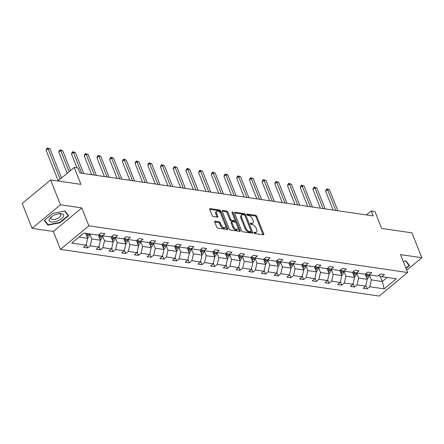<?xml version="1.0" encoding="UTF-8"?>
<svg xmlns="http://www.w3.org/2000/svg" width="444" height="444" viewBox="0 0 444 444"><rect width="100%" height="100%" fill="white"/><g stroke="black" fill="none" stroke-linecap="round" stroke-linejoin="round"><path stroke-width="0.67" d="M254.029 232.8A0.816 0.444 50.4 0 0 254.856 233.566L263.353 234.809A1.166 0.633 50.4 0 0 263.708 234.732A1.166 0.633 50.4 0 0 263.764 233.949L256.804 216.372A1.166 0.633 50.4 0 0 255.616 215.279L247.125 214.036A0.816 0.444 50.4 0 0 246.875 214.091A0.816 0.444 50.4 0 0 246.836 214.635A0.816 0.444 50.4 0 0 247.663 215.401L248.768 215.562A3.73 2.02 50.4 0 1 252.558 219.064L253.141 220.529A3.73 2.02 50.4 0 1 252.958 223.027A3.73 2.02 50.4 0 1 251.82 223.277L250.721 223.116A0.816 0.444 50.4 0 0 250.472 223.171A0.816 0.444 50.4 0 0 250.433 223.721A0.816 0.444 50.4 0 0 251.26 224.486L252.359 224.647A3.73 2.02 50.4 0 1 256.155 228.144L256.737 229.609A3.73 2.02 50.4 0 1 256.554 232.107A3.73 2.02 50.4 0 1 255.417 232.362L254.318 232.201A0.816 0.444 50.4 0 0 254.068 232.256A0.816 0.444 50.4 0 0 254.029 232.8M406.693 270.241L421.8 257.725L411.954 232.85L381.651 228.416L374.952 211.499L371.251 210.956L366.439 214.94M32.046 228.344L53.347 231.463L81.785 207.914L60.484 204.795L32.046 228.344L22.2 203.474L50.638 179.925L80.936 184.36L74.237 167.449L57.892 180.986M60.484 204.795L50.638 179.925M215.174 221.267A1.166 0.633 50.4 0 0 214.818 221.345A1.166 0.633 50.4 0 0 214.763 222.128L216.716 227.062A1.166 0.633 50.4 0 0 217.899 228.155L227.334 229.537A1.166 0.633 50.4 0 0 227.694 229.454A1.166 0.633 50.4 0 0 227.75 228.677L220.79 211.094A1.166 0.633 50.4 0 0 219.602 210.001L210.167 208.619A1.166 0.633 50.4 0 0 209.812 208.702A1.166 0.633 50.4 0 0 209.757 209.479L212.115 215.44A1.166 0.633 50.4 0 0 213.298 216.533L217.338 217.122A1.166 0.633 50.4 0 0 217.693 217.044A1.166 0.633 50.4 0 0 217.749 216.261L216.578 213.309A3.119 1.687 50.4 0 1 216.733 211.222A3.119 1.687 50.4 0 1 218.87 211.505A3.119 1.687 50.4 0 1 220.857 213.936L225.441 225.508A3.119 1.687 50.4 0 1 225.291 227.594A3.119 1.687 50.4 0 1 223.149 227.317A3.119 1.687 50.4 0 1 221.162 224.88L220.396 222.955A1.166 0.633 50.4 0 0 219.214 221.861L215.174 221.267L214.674 221.684M74.237 167.449L77.944 167.987L79.914 172.966L373.221 215.934L371.251 210.956M81.785 207.914L88.872 225.824L407.592 272.516L379.154 296.065L60.44 249.373L88.872 225.824M421.8 257.725L400.499 254.606L407.592 272.516M241.58 230.702A1.166 0.633 50.4 0 0 242.763 231.796L252.198 233.178A1.166 0.633 50.4 0 0 252.558 233.1A1.166 0.633 50.4 0 0 252.614 232.317L245.654 214.741A1.166 0.633 50.4 0 0 244.466 213.647L235.031 212.265A1.166 0.633 50.4 0 0 234.676 212.343A1.166 0.633 50.4 0 0 234.621 213.12L241.58 230.702M239.766 231.357L230.331 229.975A1.166 0.633 50.4 0 1 229.148 228.882L222.189 211.3A1.166 0.633 50.4 0 1 222.244 210.523A1.166 0.633 50.4 0 1 222.599 210.439L226.64 211.033A1.166 0.633 50.4 0 1 227.822 212.127L230.647 219.258A1.166 0.633 50.4 0 0 231.835 220.352L234.51 220.74A1.166 0.633 50.4 0 0 234.865 220.662A1.166 0.633 50.4 0 0 234.926 219.88L231.984 212.46A0.816 0.444 50.4 0 1 232.023 211.916A0.816 0.444 50.4 0 1 232.584 211.988A0.816 0.444 50.4 0 1 233.106 212.626L240.182 230.497A1.166 0.633 50.4 0 1 240.126 231.274A1.166 0.633 50.4 0 1 239.766 231.357M83.866 233.033L98.279 235.142L100.855 233.011L104.928 233.611L102.353 235.742L110.989 237.007L113.559 234.87L117.632 235.47L115.057 237.601L123.693 238.866L126.268 236.735L130.342 237.329L127.767 239.46L136.397 240.726L138.972 238.595L143.046 239.194L140.471 241.325L149.106 242.591L151.682 240.459L155.755 241.053L153.18 243.184L161.81 244.45L164.385 242.319L168.459 242.912L165.884 245.049L174.52 246.315L177.095 244.178L181.163 244.777L178.593 246.908L187.224 248.174L189.799 246.043L193.873 246.636L191.297 248.768L199.933 250.033L202.503 247.902L206.577 248.501L204.001 250.632L212.637 251.898L215.212 249.761L219.286 250.361L216.711 252.492L225.341 253.757L227.916 251.626L231.99 252.22L229.415 254.357L238.051 255.616L240.626 253.485L244.7 254.085L242.124 256.216L250.755 257.481L253.33 255.35L257.403 255.944L254.828 258.075L263.464 259.34L266.039 257.209L270.107 257.809L267.538 259.94L276.168 261.205L278.743 259.068L282.817 259.668L280.242 261.799L288.877 263.064L291.447 260.933L295.521 261.527L292.946 263.658L301.581 264.924L304.157 262.793L308.23 263.392L305.655 265.523L314.285 266.788L316.861 264.657L320.934 265.251L318.359 267.382L326.995 268.648L329.57 266.517L333.644 267.11L331.069 269.247L339.699 270.507L342.274 268.376L346.348 268.975L343.773 271.106L352.408 272.372L354.984 270.241L359.052 270.834L356.482 272.966L365.112 274.231L367.688 272.1L371.761 272.699L369.186 274.83L377.822 276.096L380.397 273.959L384.465 274.559L381.89 276.69L396.309 278.804L384.165 288.861L369.752 286.746L367.177 288.877L363.103 288.284L365.678 286.147L357.043 284.887L354.467 287.018L350.394 286.419L352.969 284.288L344.339 283.022L341.763 285.153L337.69 284.56L340.265 282.428L331.629 281.163L329.054 283.294L324.986 282.7L327.555 280.564L318.925 279.298L316.35 281.435L312.276 280.836L314.851 278.704L306.216 277.439L303.646 279.57L299.572 278.976L302.148 276.845L293.512 275.58L290.937 277.711L286.863 277.112L289.438 274.98L280.808 273.715L278.233 275.846L274.159 275.252L276.734 273.121L268.098 271.856L265.523 273.987L261.449 273.393L264.025 271.256L255.394 269.996L252.819 272.128L248.745 271.528L251.321 269.397L242.685 268.132L240.11 270.263L236.042 269.669L238.611 267.538L229.981 266.272L227.406 268.404L223.332 267.804L225.907 265.673L217.271 264.408L214.696 266.544L210.628 265.945L213.203 263.814L204.567 262.548L201.992 264.68L197.919 264.086L200.494 261.954L191.864 260.689L189.288 262.82L185.215 262.221L187.79 260.09L179.154 258.824L176.579 260.955L172.505 260.362L175.08 258.23L166.45 256.965L163.875 259.096L159.801 258.502L162.376 256.366L153.741 255.106L151.165 257.237L147.097 256.638L149.667 254.506L141.037 253.241L138.461 255.372L134.388 254.778L136.963 252.647L128.327 251.382L125.752 253.513L121.684 252.914L124.259 250.782L115.623 249.517L113.048 251.654L108.974 251.054L111.549 248.923L102.914 247.658L100.344 249.789L96.27 249.195L98.846 247.058L90.21 245.798L87.635 247.93L83.561 247.33L86.136 245.199L71.723 243.09L83.866 233.033M98.379 235.059L100.416 240.21L91.786 238.944L89.788 233.899M91.786 238.944L90.21 245.798M100.416 240.21L98.846 247.058M98.862 234.665L102.353 235.742M111.083 236.924L113.126 242.069L104.49 240.803L102.492 235.758M104.49 240.803L102.914 247.658M113.126 242.069L111.549 248.923M111.566 236.524L115.057 237.601M123.793 238.783L125.83 243.934L117.194 242.668L115.201 237.623M117.194 242.668L115.623 249.517M125.83 243.934L124.259 250.782M124.276 238.384L127.767 239.46M136.497 240.648L138.534 245.793L129.903 244.527L127.905 239.483M129.903 244.527L128.327 251.382M138.534 245.793L136.963 252.647M136.98 240.248L140.471 241.325M149.206 242.507L151.243 247.652L142.607 246.392L140.609 241.347M142.607 246.392L141.037 253.241M151.243 247.652L149.667 254.506M149.684 242.108L153.18 243.184M161.91 244.367L163.947 249.517L155.317 248.252L153.319 243.207M155.317 248.252L153.741 255.106M163.947 249.517L162.376 256.366M162.393 243.972L165.884 245.049M174.62 246.231L176.657 251.376L168.021 250.111L166.023 245.066M168.021 250.111L166.45 256.965M176.657 251.376L175.08 258.23M175.097 245.832L178.593 246.908M187.324 248.091L189.36 253.241L180.73 251.976L178.732 246.931M180.73 251.976L179.154 258.824M189.36 253.241L187.79 260.09M187.806 247.691L191.297 248.768M200.028 249.955L202.07 255.1L193.434 253.835L191.436 248.79M193.434 253.835L191.864 260.689M202.07 255.1L200.494 261.954M200.51 249.556L204.001 250.632M212.737 251.815L214.774 256.959L206.138 255.694L204.146 250.649M206.138 255.694L204.567 262.548M214.774 256.959L213.203 263.814M213.22 251.415L216.711 252.492M225.441 253.674L227.478 258.824L218.848 257.559L216.85 252.514M218.848 257.559L217.271 264.408M227.478 258.824L225.907 265.673M225.924 253.274L229.415 254.357M238.151 255.539L240.187 260.684L231.552 259.418L229.554 254.373M231.552 259.418L229.981 266.272M240.187 260.684L238.611 267.538M238.628 255.139L242.124 256.216M250.854 257.398L252.891 262.543L244.261 261.283L242.263 256.238M244.261 261.283L242.685 268.132M252.891 262.543L251.321 269.397M251.337 256.998L254.828 258.075M263.564 259.257L265.601 264.408L256.965 263.142L254.967 258.097M256.965 263.142L255.394 269.996M265.601 264.408L264.025 271.256M264.041 258.863L267.538 259.94M276.268 261.122L278.305 266.267L269.675 265.001L267.677 259.956M269.675 265.001L268.098 271.856M278.305 266.267L276.734 273.121M276.751 260.722L280.242 261.799M288.972 262.981L291.014 268.132L282.378 266.866L280.38 261.821M282.378 266.866L280.808 273.715M291.014 268.132L289.438 274.98M289.455 262.582L292.946 263.658M301.681 264.846L303.718 269.991L295.082 268.725L293.09 263.681M295.082 268.725L293.512 275.58M303.718 269.991L302.148 276.845M302.164 264.446L305.655 265.523M314.385 266.705L316.428 271.85L307.792 270.585L305.794 265.54M307.792 270.585L306.216 277.439M316.428 271.85L314.851 278.704M314.868 266.306L318.359 267.382M327.095 268.565L329.132 273.715L320.496 272.45L318.498 267.405M320.496 272.45L318.925 279.298M329.132 273.715L327.555 280.564M327.572 268.17L331.069 269.247M339.799 270.429L341.836 275.574L333.205 274.309L331.207 269.264M333.205 274.309L331.629 281.163M341.836 275.574L340.265 282.428M340.282 270.03L343.773 271.106M352.508 272.289L354.545 277.439L345.909 276.174L343.911 271.129M345.909 276.174L344.339 283.022M354.545 277.439L352.969 284.288M352.986 271.889L356.482 272.966M365.212 274.148L367.249 279.298L358.619 278.033L356.621 272.988M358.619 278.033L357.043 284.887M367.249 279.298L365.678 286.147M365.695 273.754L369.186 274.83M380.208 276.168L382.317 281.507L371.323 279.892L369.325 274.847M371.323 279.892L369.752 286.746M384.165 288.861L382.317 281.507L387.196 277.467M53.347 231.463L60.44 249.373M78.988 237.068L87.712 238.35L85.714 233.305M378.399 275.613L381.89 276.69M87.712 238.35L86.136 245.199M365.828 285.481L367.177 288.877M353.124 283.622L354.467 287.018M340.42 281.757L341.763 285.153M327.711 279.898L329.054 283.294M315.007 278.038L316.35 281.435M302.297 276.174L303.646 279.57M289.593 274.314L290.937 277.711M276.884 272.455L278.233 275.846M264.18 270.59L265.523 273.987M251.471 268.731L252.819 272.128M238.767 266.866L240.11 270.263M226.063 265.007L227.406 268.404M213.353 263.148L214.696 266.544M200.649 261.283L201.992 264.68M187.94 259.424L189.288 262.82M175.236 257.559L176.579 260.955M162.526 255.7L163.875 259.096M149.822 253.84L151.165 257.237M137.118 251.976L138.461 255.372M124.409 250.116L125.752 253.513M111.705 248.257L113.048 251.654M98.995 246.392L100.344 249.789M86.291 244.533L87.635 247.93M406.016 268.537L409.54 265.612L405.966 260.917L403.213 261.461M60.023 222.76L68.587 215.667L65.013 210.972L52.869 213.364L44.306 220.457L47.885 225.152L60.023 222.76L59.873 222.383M254.079 232.911L254.645 232.995A3.73 2.02 50.4 0 0 255.788 232.745L256.554 232.107M252.958 223.027L252.192 223.659A3.73 2.02 50.4 0 1 251.049 223.915L250.483 223.832M263.053 234.765A1.166 0.633 50.4 0 0 262.998 234.587L256.038 217.011A1.166 0.633 50.4 0 0 254.85 215.917L246.886 214.746M251.903 233.133A1.166 0.633 50.4 0 0 251.842 232.956L244.883 215.373A1.166 0.633 50.4 0 0 243.695 214.28L234.56 212.942M250.777 231.679A0.816 0.444 50.4 0 0 251.027 231.624A0.816 0.444 50.4 0 0 251.065 231.08L244.96 215.651A0.816 0.444 50.4 0 0 244.128 214.885L242.968 214.713A3.73 2.02 50.4 0 0 241.83 214.968A3.73 2.02 50.4 0 0 241.647 217.466L245.826 228.011A3.73 2.02 50.4 0 0 249.617 231.513L250.777 231.679L250.011 232.317A0.816 0.444 50.4 0 0 250.261 232.262L251.027 231.624M241.83 214.968L241.059 215.601A3.73 2.02 50.4 0 0 240.881 218.098L241.647 217.466M250.011 232.317L248.851 232.145A3.73 2.02 50.4 0 1 245.055 228.649L240.881 218.098M222.128 211.122L225.868 211.671L226.64 211.033M234.865 220.662L234.099 221.301A1.166 0.633 50.4 0 1 233.744 221.378L231.063 220.984A1.166 0.633 50.4 0 1 229.875 219.891L227.056 212.765A1.166 0.633 50.4 0 0 225.868 211.671M239.471 231.313A1.166 0.633 50.4 0 0 239.41 231.135L232.334 213.259A0.816 0.444 50.4 0 0 232.206 213.015M233.577 226.656A3.119 1.687 50.4 0 0 235.559 229.087A3.119 1.687 50.4 0 0 237.701 229.37A3.119 1.687 50.4 0 0 237.851 227.278L236.236 223.204A1.166 0.633 50.4 0 0 235.054 222.111L232.373 221.717A1.166 0.633 50.4 0 0 232.018 221.795A1.166 0.633 50.4 0 0 231.962 222.577L233.577 226.656L232.806 227.289A3.119 1.687 50.4 0 0 234.793 229.726A3.119 1.687 50.4 0 0 236.935 230.003L237.701 229.37M232.018 221.795L231.246 222.433A1.166 0.633 50.4 0 0 231.191 223.215L231.962 222.577M232.806 227.289L231.191 223.215M225.291 227.594L224.52 228.233A3.119 1.687 50.4 0 1 222.377 227.95A3.119 1.687 50.4 0 1 220.396 225.519L219.63 223.587A1.166 0.633 50.4 0 0 218.442 222.494L214.702 221.95M216.733 211.222L215.962 211.86A3.119 1.687 50.4 0 0 215.812 213.947L216.578 213.309M217.038 217.077A1.166 0.633 50.4 0 0 216.983 216.9L215.812 213.947M227.039 229.493A1.166 0.633 50.4 0 0 226.978 229.309L220.019 211.733A1.166 0.633 50.4 0 0 218.831 210.639L209.696 209.302M47.336 223.77L47.885 225.152M367.06 278.821L367.71 278.499A3.147 2.264 -81.7 0 0 368.903 275.929L368.992 274.769M337.834 210.75L329.581 189.91L327.544 189.61L325.624 191.203L333.089 210.051M366.633 277.744L366.689 277.672A3.147 2.264 -81.7 0 0 367.355 275.707L367.466 274.298M366.5 273.998L366.378 275.563A3.147 2.264 98.3 0 1 366.172 276.579M325.624 191.203L326.301 189.521L327.067 188.889L327.544 189.61L335.797 210.45M327.067 188.889L329.581 189.91M354.356 276.956L355 276.64A3.147 2.264 -81.7 0 0 356.199 274.07L356.288 272.91M325.125 208.885L316.877 188.051L314.84 187.751L312.92 189.344L320.385 208.192M353.929 275.885L353.985 275.813A3.147 2.264 -81.7 0 0 354.651 273.843L354.756 272.438M353.796 272.139L353.674 273.698A3.147 2.264 98.3 0 1 353.468 274.719M312.92 189.344L313.597 187.662L314.363 187.024L314.84 187.751L323.093 208.586M314.363 187.024L316.877 188.051M341.647 275.097L342.296 274.775A3.147 2.264 -81.7 0 0 343.49 272.211L343.578 271.045M312.421 207.026L304.173 186.186L302.136 185.892L300.211 187.479L307.675 206.332M341.225 274.02L341.275 273.948A3.147 2.264 -81.7 0 0 341.941 271.983L342.052 270.574M341.086 270.279L340.964 271.839A3.147 2.264 98.3 0 1 340.759 272.855M300.211 187.479L300.888 185.797L301.659 185.165L302.136 185.892L310.384 206.726M301.659 185.165L304.173 186.186M405.65 260.978L409.085 265.49L405.866 268.159M408.696 264.502L409.085 265.49M58.458 220.601A7.715 3.341 158.4 0 0 63.631 215.817A7.715 3.341 158.4 0 0 59.33 213.703A7.715 3.341 158.4 0 0 54.279 215.124A7.715 3.341 158.4 0 0 51.365 216.855A7.715 3.341 158.4 0 0 50.067 221.606A7.715 3.341 158.4 0 0 58.458 220.601M52.004 216.394A5.284 2.287 158.4 0 0 50.993 218.631A5.284 2.287 158.4 0 0 57.332 218.565A5.284 2.287 158.4 0 0 60.811 214.741A5.284 2.287 158.4 0 0 58.541 213.803M64.696 211.033L68.132 215.545L59.835 222.416L48.069 224.736L44.616 220.202M67.743 214.557L68.132 215.545M328.943 273.232L329.592 272.916A3.147 2.264 -81.7 0 0 330.786 270.346L330.874 269.186M299.717 205.161L291.464 184.327L289.427 184.027L287.507 185.62L294.971 204.468M328.516 272.161L328.571 272.089A3.147 2.264 -81.7 0 0 329.237 270.119L329.348 268.714M328.382 268.415L328.26 269.98A3.147 2.264 98.3 0 1 328.055 270.995M287.507 185.62L288.184 183.938L288.95 183.3L289.427 184.027L297.68 204.867M288.95 183.3L291.464 184.327M316.233 271.373L316.883 271.056A3.147 2.264 -81.7 0 0 318.076 268.487L318.17 267.321M287.007 203.302L278.76 182.467L276.723 182.168L274.803 183.761L282.262 202.608M315.812 270.302L315.862 270.23A3.147 2.264 -81.7 0 0 316.528 268.259L316.639 266.855M315.673 266.555L315.551 268.115A3.147 2.264 98.3 0 1 315.351 269.136M274.803 183.761L275.474 182.079L276.246 181.441L276.723 182.168L284.97 203.002M276.246 181.441L278.76 182.467M303.53 269.514L304.179 269.192A3.147 2.264 -81.7 0 0 305.372 266.628L305.461 265.462M274.303 201.443L266.05 180.603L264.014 180.308L262.093 181.896L269.558 200.744M303.102 268.437L303.158 268.365A3.147 2.264 -81.7 0 0 303.824 266.4L303.935 264.99M302.969 264.696L302.847 266.256A3.147 2.264 98.3 0 1 302.642 267.271M262.093 181.896L262.77 180.214L263.536 179.581L264.014 180.308L272.266 201.143M263.536 179.581L266.05 180.603M290.82 267.649L291.469 267.332A3.147 2.264 -81.7 0 0 292.663 264.763L292.757 263.603M261.594 199.578L253.346 178.743L251.31 178.444L249.389 180.036L256.848 198.884M290.398 266.578L290.454 266.505A3.147 2.264 -81.7 0 0 291.12 264.535L291.225 263.131M290.259 262.831L290.137 264.391A3.147 2.264 98.3 0 1 289.938 265.412M249.389 180.036L250.061 178.355L250.832 177.717L251.31 178.444L259.557 199.284M250.832 177.717L253.346 178.743M278.116 265.79L278.765 265.468A3.147 2.264 -81.7 0 0 279.959 262.904L280.047 261.738M248.89 197.719L240.637 176.884L238.6 176.584L236.68 178.172L244.145 197.025M277.689 264.713L277.744 264.646A3.147 2.264 -81.7 0 0 278.41 262.676L278.521 261.266M277.556 260.972L277.433 262.532A3.147 2.264 98.3 0 1 277.228 263.547M236.68 178.172L237.357 176.496L238.123 175.857L238.6 176.584L246.853 197.419M238.123 175.857L240.637 176.884M265.412 263.93L266.056 263.608A3.147 2.264 -81.7 0 0 267.249 261.039L267.344 259.879M236.18 195.859L227.933 175.019L225.896 174.72L223.976 176.312L231.435 195.16M264.985 262.854L265.04 262.781A3.147 2.264 -81.7 0 0 265.706 260.817L265.812 259.407M264.846 259.107L264.729 260.672A3.147 2.264 98.3 0 1 264.524 261.688M223.976 176.312L224.653 174.631L225.419 173.993L225.896 174.72L234.143 195.56M225.419 173.993L227.933 175.019M252.703 262.065L253.352 261.749A3.147 2.264 -81.7 0 0 254.545 259.179L254.634 258.019M223.476 193.995L215.223 173.16L213.192 172.86L211.266 174.453L218.731 193.301M252.281 260.994L252.331 260.922A3.147 2.264 -81.7 0 0 252.997 258.952L253.108 257.548M252.142 257.248L252.02 258.808A3.147 2.264 98.3 0 1 251.815 259.829M211.266 174.453L211.943 172.772L212.715 172.133L213.192 172.86L221.439 193.695M212.715 172.133L215.223 173.16M239.999 260.206L240.648 259.884A3.147 2.264 -81.7 0 0 241.841 257.32L241.93 256.155M210.772 192.135L202.519 171.295L200.483 171.001L198.562 172.588L206.027 191.442M239.571 259.13L239.627 259.057A3.147 2.264 -81.7 0 0 240.293 257.093L240.404 255.683M239.438 255.389L239.316 256.948A3.147 2.264 98.3 0 1 239.111 257.964M198.562 172.588L199.239 170.907L200.005 170.274L200.483 171.001L208.736 191.836M200.005 170.274L202.519 171.295M227.289 258.341L227.939 258.025A3.147 2.264 -81.7 0 0 229.132 255.455L229.226 254.295M198.063 190.271L189.816 169.436L187.779 169.136L185.858 170.729L193.318 189.577M226.867 257.27L226.917 257.198A3.147 2.264 -81.7 0 0 227.583 255.228L227.694 253.824M226.729 253.524L226.607 255.089A3.147 2.264 98.3 0 1 226.407 256.105M185.858 170.729L186.53 169.047L187.301 168.409L187.779 169.136L196.026 189.977M187.301 168.409L189.816 169.436M214.585 256.482L215.235 256.166A3.147 2.264 -81.7 0 0 216.428 253.596L216.517 252.431M185.359 188.411L177.106 167.577L175.069 167.277L173.149 168.87L180.614 187.718M214.158 255.411L214.213 255.339A3.147 2.264 -81.7 0 0 214.879 253.369L214.99 251.964M214.025 251.665L213.903 253.224A3.147 2.264 98.3 0 1 213.697 254.246M173.149 168.87L173.826 167.188L174.592 166.55L175.069 167.277L183.322 188.112M174.592 166.55L177.106 167.577M201.876 254.623L202.525 254.301A3.147 2.264 -81.7 0 0 203.718 251.731L203.813 250.571M172.649 186.552L164.402 165.712L162.365 165.418L160.445 167.005L167.904 185.853M201.454 253.546L201.509 253.474A3.147 2.264 -81.7 0 0 202.17 251.509L202.281 250.1M201.315 249.8L201.193 251.365A3.147 2.264 98.3 0 1 200.993 252.381M160.445 167.005L161.117 165.323L161.888 164.691L162.365 165.418L170.613 186.252M161.888 164.691L164.402 165.712M189.172 252.758L189.821 252.442A3.147 2.264 -81.7 0 0 191.014 249.872L191.103 248.712M159.945 184.687L151.693 163.853L149.656 163.553L147.735 165.146L155.2 183.994M188.744 251.687L188.8 251.615A3.147 2.264 -81.7 0 0 189.466 249.645L189.577 248.24M188.611 247.941L188.489 249.5A3.147 2.264 98.3 0 1 188.284 250.521M147.735 165.146L148.413 163.464L149.178 162.826L149.656 163.553L157.909 184.388M149.178 162.826L151.693 163.853M176.468 250.899L177.112 250.577A3.147 2.264 -81.7 0 0 178.305 248.013L178.399 246.847M147.236 182.828L138.989 161.988L136.952 161.694L135.032 163.281L142.491 182.134M176.04 249.822L176.096 249.756A3.147 2.264 -81.7 0 0 176.762 247.785L176.867 246.376M175.902 246.081L175.785 247.641A3.147 2.264 98.3 0 1 175.58 248.657M135.032 163.281L135.703 161.605L136.475 160.967L136.952 161.694L145.199 182.528M136.475 160.967L138.989 161.988M163.758 249.04L164.408 248.718A3.147 2.264 -81.7 0 0 165.601 246.148L165.69 244.988M134.532 180.963L126.279 160.129L124.248 159.829L122.322 161.422L129.787 180.27M163.337 247.963L163.386 247.891A3.147 2.264 -81.7 0 0 164.052 245.921L164.163 244.516M163.198 244.217L163.076 245.782A3.147 2.264 98.3 0 1 162.87 246.797M122.322 161.422L122.999 159.74L123.771 159.102L124.248 159.829L132.495 180.669M123.771 159.102L126.279 160.129M151.054 247.175L151.704 246.858A3.147 2.264 -81.7 0 0 152.897 244.289L152.986 243.129M121.823 179.104L113.575 158.269L111.538 157.97L109.618 159.562L117.083 178.41M150.627 246.104L150.683 246.032A3.147 2.264 -81.7 0 0 151.349 244.061L151.459 242.657M150.494 242.357L150.372 243.917A3.147 2.264 98.3 0 1 150.166 244.938M109.618 159.562L110.295 157.881L111.061 157.243L111.538 157.97L119.791 178.804M111.061 157.243L113.575 158.269M138.345 245.316L138.994 244.994A3.147 2.264 -81.7 0 0 140.187 242.43L140.282 241.264M109.119 177.245L100.871 156.405L98.834 156.11L96.914 157.698L104.373 176.546M137.923 244.239L137.973 244.167A3.147 2.264 -81.7 0 0 138.639 242.202L138.75 240.792M137.784 240.498L137.662 242.058A3.147 2.264 98.3 0 1 137.462 243.073M96.914 157.698L97.586 156.016L98.357 155.383L98.834 156.11L107.082 176.945M98.357 155.383L100.871 156.405M125.641 243.451L126.29 243.134A3.147 2.264 -81.7 0 0 127.484 240.565L127.572 239.405M96.415 175.38L88.162 154.545L86.125 154.246L84.205 155.838L91.669 174.686M125.214 242.38L125.269 242.307A3.147 2.264 -81.7 0 0 125.935 240.337L126.046 238.933M125.08 238.633L124.958 240.198A3.147 2.264 98.3 0 1 124.753 241.214M84.205 155.838L84.882 154.157L85.648 153.519L86.125 154.246L94.378 175.086M85.648 153.519L88.162 154.545M112.931 241.592L113.581 241.275A3.147 2.264 -81.7 0 0 114.774 238.706L114.868 237.54M83.705 173.521L75.458 152.686L73.421 152.386L71.501 153.979L76.99 167.849M112.51 240.515L112.565 240.448A3.147 2.264 -81.7 0 0 113.226 238.478L113.337 237.068M112.371 236.774L112.249 238.334A3.147 2.264 98.3 0 1 112.049 239.349M71.501 153.979L72.172 152.298L72.944 151.659L73.421 152.386L81.668 173.221M72.944 151.659L75.458 152.686M100.227 239.732L100.877 239.41A3.147 2.264 -81.7 0 0 102.07 236.841L102.159 235.681M70.546 170.507L62.748 150.821L60.711 150.522L58.791 152.114L67.177 173.293M99.8 238.656L99.856 238.583A3.147 2.264 -81.7 0 0 100.522 236.619L100.633 235.209M99.667 234.909L99.545 236.474A3.147 2.264 98.3 0 1 99.339 237.49M58.791 152.114L59.468 150.433L60.234 149.8L60.711 150.522L69.098 171.706M60.234 149.8L62.748 150.821M87.523 237.867L88.167 237.551A3.147 2.264 -81.7 0 0 89.361 234.981L89.449 233.849M61.527 177.972L50.044 148.962L48.008 148.662L46.087 150.255L58.164 180.758M87.096 236.796L87.152 236.724A3.147 2.264 -81.7 0 0 87.818 234.754L87.906 233.622M86.924 233.483L86.835 234.61A3.147 2.264 98.3 0 1 86.636 235.631M46.087 150.255L46.759 148.573L47.53 147.935L48.008 148.662L60.084 179.171M47.53 147.935L50.044 148.962M254.645 232.995L255.417 232.362M250.372 223.41L250.721 223.116M251.049 223.915L251.82 223.277M246.775 214.324L247.125 214.036M254.85 215.917L255.616 215.279M256.038 217.011L256.804 216.372M262.998 234.587L263.764 233.949M253.968 232.49L254.318 232.201M234.532 212.676L235.031 212.265M243.695 214.28L244.466 213.647M244.883 215.373L245.654 214.741M251.842 232.956L252.614 232.317M245.055 228.649L245.826 228.011M248.851 232.145L249.617 231.513M222.1 210.856L222.599 210.439M227.056 212.765L227.822 212.127M229.875 219.891L230.647 219.258M231.063 220.984L231.835 220.352M233.744 221.378L234.51 220.74M232.334 213.259L233.106 212.626M239.41 231.135L240.182 230.497M218.442 222.494L219.214 221.861M219.63 223.587L220.396 222.955M220.396 225.519L221.162 224.88M216.983 216.9L217.749 216.261M209.668 209.035L210.167 208.619M218.831 210.639L219.602 210.001M220.019 211.733L220.79 211.094M226.978 229.309L227.75 228.677M366.905 278.421L367.649 278.527M367.355 275.707L368.903 275.929M365.734 275.469L366.378 275.563M366.211 276.462L366.689 277.672M354.195 276.557L354.945 276.668M354.651 273.843L356.199 274.07M353.03 273.604L353.674 273.698M353.502 274.603L353.985 275.813M341.492 274.697L342.235 274.808M341.941 271.983L343.49 272.211M340.32 271.745L340.964 271.839M340.798 272.738L341.275 273.948M328.782 272.838L329.531 272.943M329.237 270.119L330.786 270.346M327.617 269.885L328.26 269.98M328.094 270.879L328.571 272.089M316.078 270.973L316.827 271.084M316.528 268.259L318.076 268.487M314.907 268.021L315.551 268.115M315.384 269.02L315.862 270.23M303.369 269.114L304.118 269.225M303.824 266.4L305.372 266.628M302.203 266.161L302.847 266.256M302.68 267.155L303.158 268.365M290.665 267.249L291.414 267.36M291.12 264.535L292.663 264.763M289.494 264.297L290.137 264.391M289.971 265.296L290.454 266.505M277.961 265.39L278.704 265.501M278.41 262.676L279.959 262.904M276.79 262.437L277.433 262.532M277.267 263.431L277.744 264.646M265.251 263.531L266 263.636M265.706 260.817L267.249 261.039M264.086 260.578L264.729 260.672M264.557 261.572L265.04 262.781M252.547 261.666L253.291 261.777M252.997 258.952L254.545 259.179M251.376 258.713L252.02 258.808M251.853 259.712L252.331 260.922M239.838 259.807L240.587 259.918M240.293 257.093L241.841 257.32M238.672 256.854L239.316 256.948M239.15 257.847L239.627 259.057M227.134 257.947L227.883 258.053M227.583 255.228L229.132 255.455M225.963 254.995L226.607 255.089M226.44 255.988L226.917 257.198M214.424 256.083L215.174 256.194M214.879 253.369L216.428 253.596M213.259 253.13L213.903 253.224M213.736 254.129L214.213 255.339M201.72 254.223L202.47 254.329M202.17 251.509L203.718 251.731M200.549 251.271L201.193 251.365M201.027 252.264L201.509 253.474M189.016 252.359L189.76 252.47M189.466 249.645L191.014 249.872M187.845 249.406L188.489 249.5M188.323 250.405L188.8 251.615M176.307 250.499L177.056 250.61M176.762 247.785L178.305 248.013M175.141 247.547L175.785 247.641M175.613 248.54L176.096 249.756M163.603 248.64L164.347 248.745M164.052 245.921L165.601 246.148M162.432 245.687L163.076 245.782M162.909 246.681L163.386 247.891M150.893 246.775L151.643 246.886M151.349 244.061L152.897 244.289M149.728 243.823L150.372 243.917M150.205 244.822L150.683 246.032M138.189 244.916L138.939 245.027M138.639 242.202L140.187 242.43M137.018 241.963L137.662 242.058M137.496 242.957L137.973 244.167M125.48 243.051L126.229 243.162M125.935 240.337L127.484 240.565M124.314 240.104L124.958 240.198M124.792 241.098L125.269 242.307M112.776 241.192L113.525 241.303M113.226 238.478L114.774 238.706M111.605 238.239L112.249 238.334M112.082 239.238L112.565 240.448M100.072 239.333L100.816 239.438M100.522 236.619L102.07 236.841M98.901 236.38L99.545 236.474M99.378 237.374L99.856 238.583M87.363 237.468L88.112 237.579M87.818 234.754L89.361 234.981M86.197 234.515L86.835 234.61M86.669 235.514L87.152 236.724"/></g></svg>
